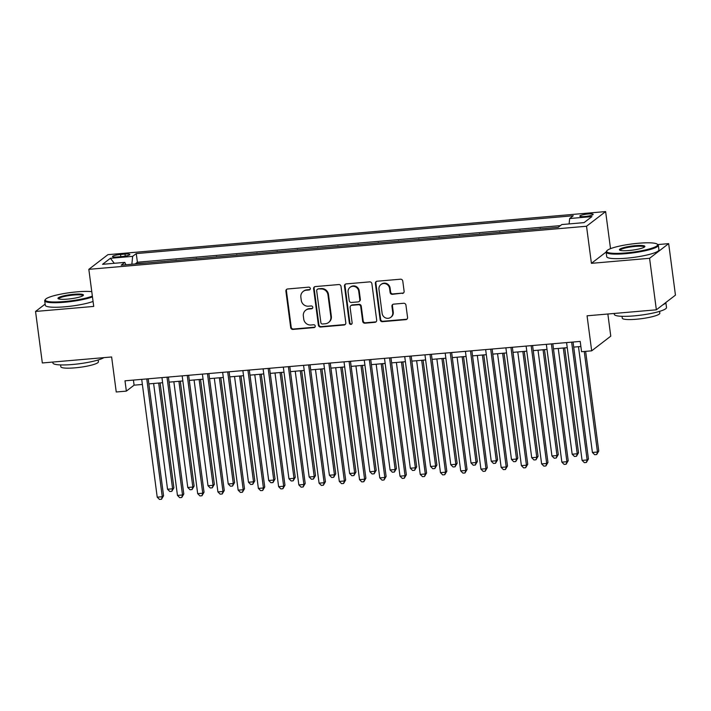 <?xml version="1.0" encoding="UTF-8"?>
<svg xmlns="http://www.w3.org/2000/svg" width="711" height="711" viewBox="0 0 711 711"><rect width="100%" height="100%" fill="white"/><g stroke="black" fill="none" stroke-linecap="round" stroke-linejoin="round"><path stroke-width="1.07" d="M310.298 288.444A1.449 1.378 -127.5 0 0 308.716 287.146L287.617 288.977A2.071 1.964 -127.5 0 0 285.902 291.172L290.692 327.575A2.071 1.964 -127.5 0 0 292.941 329.424L314.049 327.593A1.449 1.378 -127.5 0 0 315.249 326.065A1.449 1.378 -127.5 0 0 313.675 324.767L310.938 324.998A6.612 6.292 -127.5 0 1 303.73 319.079L303.339 316.048A6.612 6.292 -127.5 0 1 308.841 309.027L311.569 308.787A1.449 1.378 -127.5 0 0 312.769 307.25A1.449 1.378 -127.5 0 0 311.196 305.961L308.467 306.192A6.612 6.292 -127.5 0 1 301.26 300.273L300.86 297.242A6.612 6.292 -127.5 0 1 306.361 290.212L309.089 289.981A1.449 1.378 -127.5 0 0 310.298 288.444M588.148 213.975A6.737 1.084 -7.5 0 0 579.812 216.117A6.737 1.084 -7.5 0 0 584.842 216.508A6.737 1.084 -7.5 0 0 593.178 214.358A6.737 1.084 -7.5 0 0 588.148 213.975M402.39 293.456A2.071 1.964 -127.5 0 0 404.115 291.261L402.773 281.049A2.071 1.964 -127.5 0 0 400.515 279.201L377.088 281.227A2.071 1.964 -127.5 0 0 375.364 283.422L380.154 319.826A2.071 1.964 -127.5 0 0 382.411 321.674L405.839 319.648A2.071 1.964 -127.5 0 0 407.563 317.453L405.937 305.117A2.071 1.964 -127.5 0 0 403.688 303.268L393.654 304.139A2.071 1.964 -127.5 0 0 391.939 306.334L392.739 312.449A5.528 5.261 -127.5 0 1 385.451 317.853A5.528 5.261 -127.5 0 1 382.118 313.364L378.963 289.404A5.528 5.261 -127.5 0 1 386.26 284A5.528 5.261 -127.5 0 1 389.584 288.479L390.117 292.479A2.071 1.964 -127.5 0 0 392.365 294.327L402.906 293.065A2.071 1.964 -127.5 0 0 403.626 292.852M45.148 304.086L35.55 311.454L42.331 362.966L111.627 356.966L116.24 391.992L126.354 391.121L124.994 380.812L580.212 341.404L581.562 351.705L591.676 350.834L610.767 336.161L607.852 314.004M606.128 252.023L591.419 263.337L649.578 258.297L656.36 309.809L587.064 315.808L591.676 350.834M591.419 263.337L586.531 226.249L88.831 269.336L107.921 254.662L605.621 211.576L586.531 226.249M35.55 311.454L93.719 306.423L88.831 269.336M341.004 286.4A2.071 1.964 -127.5 0 0 338.756 284.551L315.32 286.577A2.071 1.964 -127.5 0 0 313.604 288.773L318.395 325.176A2.071 1.964 -127.5 0 0 320.652 327.024L344.08 324.998A2.071 1.964 -127.5 0 0 345.804 322.803L341.004 286.4M346.204 283.902L369.64 281.876A2.071 1.964 -127.5 0 1 371.889 283.725L376.679 320.128A2.071 1.964 -127.5 0 1 374.964 322.323L364.93 323.194A2.071 1.964 -127.5 0 1 362.681 321.336L360.735 306.574A2.071 1.964 -127.5 0 0 358.486 304.726L351.829 305.303A2.071 1.964 -127.5 0 0 350.114 307.499L352.132 322.865A1.449 1.378 -127.5 0 1 350.23 324.278A1.449 1.378 -127.5 0 1 349.359 323.105L344.48 286.098A2.071 1.964 -127.5 0 1 346.204 283.902M649.578 258.297L668.669 243.633L675.45 295.136L656.36 309.809M551.94 227.867L540.342 228.871M531.712 229.617L520.114 230.622M511.476 231.368L499.886 232.373M491.248 233.128L479.649 234.123M471.011 234.879L459.422 235.883M450.783 236.63L439.185 237.634M430.546 238.381L418.957 239.385M410.318 240.131L398.72 241.136M390.09 241.882L378.492 242.886M369.853 243.633L358.264 244.637M349.625 245.384L338.027 246.388M329.389 247.135L317.799 248.139M309.161 248.886L297.562 249.89M288.933 250.636L277.334 251.641M268.696 252.387L257.106 253.392M248.468 254.138L236.87 255.142M228.231 255.898L216.642 256.893M208.003 257.649L196.405 258.653M187.775 259.399L176.177 260.404M167.538 261.15L155.398 262.199M117.342 256.947L121.794 256.564A6.523 1.049 -7.5 0 0 129.864 254.476A6.523 1.049 -7.5 0 0 124.994 254.103L120.541 254.485A6.523 1.049 -7.5 0 0 112.471 256.573A6.523 1.049 -7.5 0 0 117.342 256.947M569.111 223.921L569.653 218.526L573.262 215.753L136.254 253.587L132.646 256.36L131.864 264.234M569.653 218.526L591.908 216.597L584.06 222.623L561.806 224.552L558.197 227.324L121.19 265.159L124.807 262.386L102.553 264.314L110.392 258.289L132.646 256.36M175.635 260.448L176.132 260.066M195.863 258.697L196.36 258.315M216.091 256.947L216.597 256.564M236.328 255.196L236.825 254.805M256.555 253.445L257.062 253.054M276.792 251.694L277.29 251.303M297.02 249.934L297.518 249.552M317.257 248.183L317.755 247.801M337.485 246.433L337.983 246.05M357.713 244.682L358.22 244.3M377.95 242.931L378.448 242.549M398.178 241.18L398.675 240.798M418.415 239.429L418.912 239.047M438.643 237.678L439.14 237.296M458.871 235.928L459.377 235.545M479.107 234.177L479.605 233.795M499.335 232.426L499.842 232.035M519.572 230.675L520.07 230.284M539.8 228.924L540.298 228.533M560.428 225.618L137.401 262.235L135.668 263.568L147.31 262.901M610.518 248.663L605.621 211.576M668.669 243.633L657.791 244.575M126.354 391.121L134.095 385.166L142.378 384.455M148.848 383.896L162.615 382.705M169.076 382.145L182.843 380.954M189.304 380.394L203.079 379.194M209.541 378.634L223.307 377.443M229.769 376.883L243.544 375.692M250.005 375.132L263.772 373.942M270.233 373.382L284 372.191M290.461 371.631L304.237 370.44M310.698 369.88L324.465 368.689M330.926 368.129L344.702 366.938M351.163 366.378L364.93 365.187M371.391 364.627L385.158 363.437M391.628 362.877L405.394 361.686M411.856 361.126L425.622 359.935M432.084 359.375L445.859 358.184M452.32 357.624L466.087 356.424M472.548 355.864L486.324 354.673M492.785 354.114L506.552 352.923M513.013 352.363L526.78 351.172M533.241 350.612L547.017 349.421M553.478 348.861L567.245 347.67M573.706 347.11L580.878 346.488M133.419 380.083L134.095 385.166M137.401 262.235L136.254 253.587M125.927 264.75L124.807 262.386M114.293 263.292L110.392 258.289M310.023 289.484A1.449 1.378 -127.5 0 1 309.605 289.581L306.876 289.821A6.612 6.292 -127.5 0 0 303.704 291.048L303.188 291.448M305.659 310.254L306.174 309.854A6.612 6.292 -127.5 0 1 309.356 308.627L312.085 308.396A1.449 1.378 -127.5 0 0 312.493 308.29M286.906 289.181A2.071 1.964 -127.5 0 0 286.417 290.772L291.208 327.176A2.071 1.964 -127.5 0 0 293.456 329.024L314.564 327.202A1.449 1.378 -127.5 0 0 314.973 327.096M314.609 286.782A2.071 1.964 -127.5 0 0 314.12 288.373L318.91 324.776A2.071 1.964 -127.5 0 0 321.168 326.625L344.595 324.598A2.071 1.964 -127.5 0 0 345.315 324.394M317.879 289.217A1.449 1.378 -127.5 0 0 316.679 290.755L320.883 322.705A1.449 1.378 -127.5 0 0 322.456 324.003L325.336 323.754A6.612 6.292 -127.5 0 0 330.846 316.733L327.967 294.896A6.612 6.292 -127.5 0 0 320.759 288.968L318.395 288.826A1.449 1.378 -127.5 0 0 317.701 289.093L317.186 289.493M328.518 322.527L329.033 322.127A6.612 6.292 -127.5 0 0 331.362 316.333L330.846 316.733M318.395 288.826L321.274 288.577A6.612 6.292 -127.5 0 1 328.482 294.496L331.362 316.333M350.843 305.686L351.358 305.286A2.071 1.964 -127.5 0 1 352.345 304.903L359.002 304.335A2.071 1.964 -127.5 0 1 361.25 306.183L363.197 320.945A2.071 1.964 -127.5 0 0 365.445 322.794L375.479 321.923A2.071 1.964 -127.5 0 0 376.199 321.719M345.484 284.116A2.071 1.964 -127.5 0 0 344.995 285.698L349.874 322.714A1.449 1.378 -127.5 0 0 351.856 323.905M358.717 291.261A5.528 5.261 -127.5 0 0 350.043 287.333A5.528 5.261 -127.5 0 0 348.097 292.177L349.208 300.62A2.071 1.964 -127.5 0 0 351.456 302.468L358.113 301.899A2.071 1.964 -127.5 0 0 359.828 299.704L358.717 291.261L359.233 290.861A5.528 5.261 -127.5 0 0 350.559 286.942L350.043 287.333M359.108 301.508L359.624 301.117A2.071 1.964 -127.5 0 0 360.344 299.304L359.828 299.704M359.233 290.861L360.344 299.304M380.909 284.56L381.425 284.16A5.528 5.261 -127.5 0 1 390.099 288.088L390.632 292.079A2.071 1.964 -127.5 0 0 392.881 293.927L402.906 293.065M390.801 317.293L391.317 316.893A5.528 5.261 -127.5 0 0 393.254 312.049L392.739 312.449M392.943 304.344A2.071 1.964 -127.5 0 0 392.454 305.934L393.254 312.049M376.368 281.44A2.071 1.964 -127.5 0 0 375.879 283.031L380.669 319.435A2.071 1.964 -127.5 0 0 382.927 321.283L406.354 319.257A2.071 1.964 -127.5 0 0 407.074 319.043M153.612 383.478L167.538 489.239L172.595 488.804L173.884 487.817L160.082 382.918M173.884 487.817L171.822 491.319L172.595 488.804L158.677 383.042M171.822 491.319L169.796 491.497L167.538 489.239M146.768 378.927L162.277 496.731L157.22 497.176L141.711 379.372M148.172 378.812L163.566 495.745L162.277 496.731L161.504 499.246L159.477 499.424L157.22 497.176M163.566 495.745L161.504 499.246M91.772 291.652A25.685 4.124 -7.5 0 0 77.01 291.857A25.685 4.124 -7.5 0 0 45.504 299.34A25.685 4.124 -7.5 0 0 64.425 301.535A25.685 4.124 -7.5 0 0 92.359 296.114M92.466 296.914A26.316 4.222 172.5 0 1 64.346 302.264A26.316 4.222 172.5 0 1 44.704 300.744A26.316 4.222 172.5 0 1 44.962 300.024L45.504 299.34M73.864 294.274A12.842 2.062 172.5 0 1 83.329 295.376A12.842 2.062 172.5 0 1 67.572 299.109A12.842 2.062 172.5 0 1 58.195 298.682A12.842 2.062 172.5 0 1 73.864 294.274M82.911 295.732A12.211 1.964 -7.5 0 0 82.903 295.723A12.211 1.964 -7.5 0 0 73.793 295.012A12.211 1.964 -7.5 0 0 58.693 298.904A12.211 1.964 -7.5 0 0 58.693 298.922M103.859 357.642A26.316 4.222 172.5 0 1 72.54 364.494A26.316 4.222 172.5 0 1 52.898 362.974L52.774 362.059M98.162 359.97L98.402 361.801A18.948 3.04 172.5 0 1 74.975 367.845A18.948 3.04 172.5 0 1 60.826 366.752L60.586 364.912M93.061 301.446A26.316 4.222 172.5 0 1 64.95 306.796A26.316 4.222 172.5 0 1 45.3 305.277L44.704 300.744M638.442 243.251A25.685 4.124 -7.5 0 0 606.927 250.734A25.685 4.124 -7.5 0 0 625.849 252.929A25.685 4.124 -7.5 0 0 657.186 244.113A25.685 4.124 -7.5 0 0 638.442 243.251M657.186 244.113L657.879 244.637A26.316 4.222 172.5 0 1 658.324 245.268A26.316 4.222 172.5 0 1 625.778 253.667A26.316 4.222 172.5 0 1 606.136 252.147A26.316 4.222 172.5 0 1 606.394 251.418L606.927 250.734M635.296 245.668A12.842 2.062 172.5 0 1 644.753 246.77A12.842 2.062 172.5 0 1 628.995 250.512A12.842 2.062 172.5 0 1 619.628 250.076A12.842 2.062 172.5 0 1 635.296 245.668M644.335 247.126A12.211 1.964 -7.5 0 0 644.335 247.117A12.211 1.964 -7.5 0 0 635.216 246.406A12.211 1.964 -7.5 0 0 620.116 250.299A12.211 1.964 -7.5 0 0 620.125 250.316M662.919 304.761A26.316 4.222 172.5 0 0 665.834 302.531L666.509 307.499A26.316 4.222 172.5 0 1 633.972 315.888A26.316 4.222 172.5 0 1 614.322 314.369L614.206 313.453M659.586 311.365L659.826 313.195A18.948 3.04 172.5 0 1 636.398 319.239A18.948 3.04 172.5 0 1 622.258 318.146L622.018 316.315M658.324 245.268L658.919 249.801A26.316 4.222 172.5 0 1 626.373 258.2A26.316 4.222 172.5 0 1 606.732 256.68L606.136 252.147M173.848 381.727L187.775 487.488L192.832 487.053L194.121 486.066L180.31 381.167M194.121 486.066L192.05 489.568L192.832 487.053L178.905 381.292M192.05 489.568L190.033 489.737L187.775 487.488M194.076 379.976L208.003 485.737L213.06 485.302L214.349 484.307L200.538 379.416M214.349 484.307L212.287 487.817L213.06 485.302L199.133 379.541M212.287 487.817L210.26 487.986L208.003 485.737M214.313 378.225L228.231 483.987L233.297 483.551L234.586 482.556L220.774 377.665M234.586 482.556L232.515 486.066L233.297 483.551L219.37 377.79M232.515 486.066L230.488 486.235L228.231 483.987M234.541 376.475L248.468 482.236L253.525 481.8L254.814 480.805L241.002 375.915M254.814 480.805L252.743 484.315L253.525 481.8L239.598 376.039M252.743 484.315L250.725 484.484L248.468 482.236M167.005 377.177L182.514 494.98L177.457 495.416L161.948 377.612M168.409 377.061L183.802 493.994L182.514 494.98L181.732 497.496L179.714 497.673L177.457 495.416M183.802 493.994L181.732 497.496M187.233 375.426L202.742 493.23L197.685 493.665L182.176 375.861M188.637 375.301L204.03 492.243L202.742 493.23L201.968 495.745L199.942 495.923L197.685 493.665M204.03 492.243L201.968 495.745M207.47 373.675L222.978 491.479L217.913 491.914L202.404 374.11M208.874 373.551L224.267 490.492L222.978 491.479L222.196 493.994L220.17 494.163L217.913 491.914M224.267 490.492L222.196 493.994M227.698 371.924L243.206 489.728L238.149 490.163L222.641 372.36M229.102 371.8L244.495 488.733L243.206 489.728L242.424 492.243L240.407 492.412L238.149 490.163M244.495 488.733L242.424 492.243M254.778 374.724L268.696 480.485L273.753 480.049L275.041 479.054L261.239 374.164M275.041 479.054L272.98 482.556L273.753 480.049L259.835 374.288M272.98 482.556L270.953 482.733L268.696 480.485M247.926 370.173L263.434 487.977L258.377 488.413L242.869 370.609M249.33 370.049L264.732 486.982L263.434 487.977L262.661 490.492L260.635 490.661L258.377 488.413M264.732 486.982L262.661 490.492M275.006 372.973L288.933 478.734L293.99 478.299L295.278 477.303L281.467 372.413M295.278 477.303L293.208 480.805L293.99 478.299L280.063 372.537M293.208 480.805L291.19 480.983L288.933 478.734M268.163 368.422L283.671 486.226L278.614 486.662L263.106 368.858M269.567 368.298L284.96 485.231L283.671 486.226L282.889 488.733L280.872 488.91L278.614 486.662M284.96 485.231L282.889 488.733M295.234 371.222L309.161 476.983L314.218 476.548L315.506 475.552L301.695 370.662M315.506 475.552L313.444 479.054L314.218 476.548L300.291 370.778M313.444 479.054L311.418 479.232L309.161 476.983M288.39 366.672L303.899 484.475L298.842 484.911L283.334 367.107M289.795 366.547L305.188 483.48L303.899 484.475L303.126 486.982L301.1 487.159L298.842 484.911M305.188 483.48L303.126 486.982M315.471 369.471L329.389 475.232L334.454 474.797L335.743 473.802L321.932 368.911M335.743 473.802L333.672 477.303L334.454 474.797L320.528 369.027M333.672 477.303L331.646 477.481L329.389 475.232M308.627 364.921L324.136 482.725L319.079 483.16L303.561 365.356M310.032 364.796L325.425 481.729L324.136 482.725L323.354 485.231L321.328 485.409L319.079 483.16M325.425 481.729L323.354 485.231M335.699 367.72L349.625 473.482L354.682 473.037L355.971 472.051L342.16 367.16M355.971 472.051L353.9 475.552L354.682 473.037L340.756 367.276M353.9 475.552L351.883 475.73L349.625 473.482M328.855 363.17L344.364 480.974L339.307 481.409L323.798 363.605M330.26 363.045L345.653 479.978L344.364 480.974L343.591 483.48L341.564 483.658L339.307 481.409M345.653 479.978L343.591 483.48M355.935 365.961L369.853 471.731L374.91 471.286L376.208 470.3L362.397 365.41M376.208 470.3L374.137 473.802L374.91 471.286L360.992 365.525M374.137 473.802L372.111 473.979L369.853 471.731M349.083 361.41L364.592 479.214L359.535 479.658L344.026 361.855M350.487 361.295L365.889 478.227L364.592 479.214L363.819 481.729L361.792 481.907L359.535 479.658M365.889 478.227L363.819 481.729M376.163 364.21L390.09 469.98L395.147 469.536L396.436 468.549L382.625 363.65M396.436 468.549L394.365 472.051L395.147 469.536L381.22 363.774M394.365 472.051L392.348 472.228L390.09 469.98M369.32 359.659L384.829 477.463L379.772 477.908L364.263 360.104M370.724 359.544L386.117 476.477L384.829 477.463L384.047 479.978L382.029 480.156L379.772 477.908M386.117 476.477L384.047 479.978M396.391 362.459L410.318 468.229L415.375 467.785L416.664 466.798L402.861 361.899M416.664 466.798L414.602 470.3L415.375 467.785L401.457 362.023M414.602 470.3L412.576 470.478L410.318 468.229M389.548 357.909L405.057 475.712L400 476.157L384.491 358.353M390.952 357.793L406.345 474.726L405.057 475.712L404.283 478.227L402.257 478.405L400 476.157M406.345 474.726L404.283 478.227M416.628 360.708L430.555 466.469L435.612 466.034L436.901 465.047L423.089 360.148M436.901 465.047L434.83 468.549L435.612 466.034L421.685 360.273M434.83 468.549L432.812 468.727L430.555 466.469M409.785 356.158L425.294 473.961L420.237 474.406L404.728 356.602M411.189 356.042L426.582 472.975L425.294 473.961L424.511 476.477L422.494 476.654L420.237 474.406M426.582 472.975L424.511 476.477M436.856 358.957L450.783 464.718L455.84 464.283L457.129 463.296L443.317 358.397M457.129 463.296L455.067 466.798L455.84 464.283L441.913 358.522M455.067 466.798L453.04 466.967L450.783 464.718M430.013 354.407L445.521 472.211L440.465 472.646L424.956 354.842M431.417 354.282L446.81 471.224L445.521 472.211L444.748 474.726L442.722 474.904L440.465 472.646M446.81 471.224L444.748 474.726M457.093 357.206L471.011 462.968L476.077 462.532L477.365 461.537L463.554 356.646M477.365 461.537L475.295 465.047L476.077 462.532L462.15 356.771M475.295 465.047L473.268 465.216L471.011 462.968M450.241 352.656L465.758 470.46L460.692 470.895L445.184 353.091M451.645 352.532L467.047 469.473L465.758 470.46L464.976 472.975L462.95 473.144L460.692 470.895M467.047 469.473L464.976 472.975M477.321 355.456L491.248 461.217L496.305 460.781L497.593 459.786L483.782 354.896M497.593 459.786L495.523 463.296L496.305 460.781L482.378 355.02M495.523 463.296L493.505 463.465L491.248 461.217M470.478 350.905L485.986 468.709L480.929 469.144L465.421 351.341M471.882 350.781L487.275 467.714L485.986 468.709L485.204 471.224L483.187 471.393L480.929 469.144M487.275 467.714L485.204 471.224M497.558 353.705L511.476 459.466L516.533 459.03L517.821 458.035L504.019 353.145M517.821 458.035L515.759 461.546L516.533 459.03L502.615 353.269M515.759 461.546L513.733 461.715L511.476 459.466M490.706 349.154L506.214 466.958L501.157 467.394L485.649 349.59M492.11 349.03L507.503 465.963L506.214 466.958L505.441 469.473L503.415 469.642L501.157 467.394M507.503 465.963L505.441 469.473M517.786 351.954L531.712 457.715L536.769 457.28L538.058 456.284L524.247 351.394M538.058 456.284L535.987 459.786L536.769 457.28L522.843 351.518M535.987 459.786L533.97 459.964L531.712 457.715M510.942 347.403L526.451 465.207L521.394 465.643L505.885 347.839M512.347 347.279L527.74 464.212L526.451 465.207L525.669 467.722L523.652 467.891L521.394 465.643M527.74 464.212L525.669 467.722M538.014 350.203L551.94 455.964L556.997 455.529L558.286 454.533L544.475 349.643M558.286 454.533L556.224 458.035L556.997 455.529L543.071 349.759M556.224 458.035L554.198 458.213L551.94 455.964M531.17 345.653L546.679 463.456L541.622 463.892L526.113 346.088M532.575 345.528L547.968 462.461L546.679 463.456L545.906 465.963L543.879 466.14L541.622 463.892M547.968 462.461L545.906 465.963M558.251 348.452L572.168 454.213L577.234 453.778L578.523 452.783L564.712 347.892M578.523 452.783L576.452 456.284L577.234 453.778L563.308 348.008M576.452 456.284L574.426 456.462L572.168 454.213M551.407 343.902L566.916 461.706L561.859 462.141L546.341 344.337M552.811 343.777L568.205 460.71L566.916 461.706L566.134 464.212L564.107 464.39L561.859 462.141M568.205 460.71L566.134 464.212M578.478 346.701L592.405 452.463L597.462 452.027L598.751 451.032L585.633 351.358M598.751 451.032L596.68 454.533L597.462 452.027L584.229 351.474M596.68 454.533L594.663 454.711L592.405 452.463M571.635 342.151L587.144 459.955L582.087 460.39L566.578 342.586M573.039 342.027L588.432 458.959L587.144 459.955L586.371 462.461L584.344 462.639L582.087 460.39M588.432 458.959L586.371 462.461M120.826 256.644L120.541 254.485M125.252 256.102L124.994 254.103M306.876 289.821L306.361 290.212M312.085 308.396L311.569 308.787M309.356 308.627L308.841 309.027M314.564 327.202L314.049 327.593M293.456 329.024L292.941 329.424M291.208 327.176L290.692 327.575M286.417 290.772L285.902 291.172M309.605 289.581L309.089 289.981M344.595 324.598L344.08 324.998M321.168 326.625L320.652 327.024M318.91 324.776L318.395 325.176M314.12 288.373L313.604 288.773M328.482 294.496L327.967 294.896M321.274 288.577L320.759 288.968M375.479 321.923L374.964 322.323M365.445 322.794L364.93 323.194M363.197 320.945L362.681 321.336M361.25 306.183L360.735 306.574M359.002 304.335L358.486 304.726M352.345 304.903L351.829 305.303M349.874 322.714L349.359 323.105M344.995 285.698L344.48 286.098M392.881 293.927L392.365 294.327M390.632 292.079L390.117 292.479M390.099 288.088L389.584 288.479M392.454 305.934L391.939 306.334M406.354 319.257L405.839 319.648M382.927 321.283L382.411 321.674M380.669 319.435L380.154 319.826M375.879 283.031L375.364 283.422"/></g></svg>
